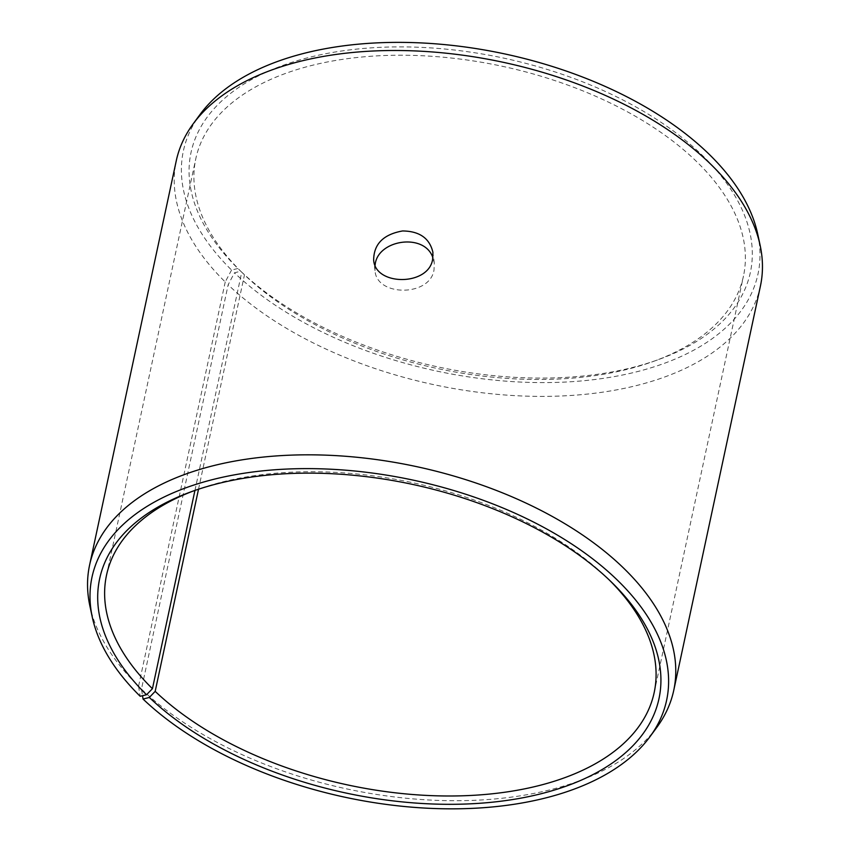 <?xml version="1.0" encoding="UTF-8"?>
<svg xmlns="http://www.w3.org/2000/svg" width="850" height="850" viewBox="0 0 850 850"><rect width="100%" height="100%" fill="white"/><g stroke="black" fill="none" stroke-linecap="round" stroke-linejoin="round"><path stroke-width="0.64" stroke-dasharray="4.25 3.19" d="M194.947 490.418L241.729 272.212L237.904 268.504A286.025 157.866 12.1 0 1 302.111 59.266A286.025 157.866 12.1 0 1 688.649 143.002A286.025 157.866 12.1 0 1 658.431 359.603A286.025 157.866 12.1 0 1 240.709 271.214L234.441 272.818L228.151 284.782L141.472 689.106L142.524 695.714M241.729 272.212A280.054 154.572 12.1 0 1 195.819 158.653A280.054 154.572 12.1 0 1 502.042 66.226A280.054 154.572 12.1 0 1 743.474 276.059A280.054 154.572 12.1 0 1 653.459 361.399A280.054 154.572 12.1 0 1 244.471 274.858L240.709 271.214M237.904 268.504L231.561 270.034A293.824 162.18 12.1 0 1 200.037 114.506M757.722 234.069A293.824 162.18 12.1 0 1 575.407 381.427A293.824 162.18 12.1 0 1 234.441 272.818M231.561 270.034L225.229 281.956A298.722 164.879 12.1 0 1 176.258 160.831M760.421 286.067A298.722 164.879 12.1 0 1 540.749 396.397A298.722 164.879 12.1 0 1 228.151 284.782M225.229 281.956L138.55 686.269A298.722 164.879 12.1 0 1 89.856 605.827M656.816 727.377A298.722 164.879 12.1 0 1 418.944 799.351A298.722 164.879 12.1 0 1 141.472 689.106M138.55 686.269L140.176 696.278M194.076 490.716A280.054 154.572 12.1 0 1 196.541 489.812A280.054 154.572 12.1 0 1 607.07 577.83A280.054 154.572 12.1 0 1 608.94 579.657M198.518 489.217L244.471 274.858M375.105 265.2L375.031 270.683C376.454 296.682 429.888 296.884 433.999 270.024L434.297 263.086L432.905 257.794M653.459 361.399L658.431 359.603M196.541 489.812L191.569 491.619M607.07 577.83L610.852 581.496M654.181 692.559L743.474 276.059M106.526 575.153L195.819 158.653M434.297 263.086L432.926 252.397M375.031 270.683L373.66 259.994"/><path stroke-width="1.27" d="M149.334 697.457A286.025 157.866 12.1 0 0 540.738 793.836A286.025 157.866 12.1 0 0 610.852 581.496A286.025 157.866 12.1 0 0 191.569 491.619A286.025 157.866 12.1 0 0 146.529 694.747L140.176 696.278A293.824 162.18 12.1 0 1 92.278 617.153L89.856 605.827A298.722 164.879 12.1 0 1 89.579 565.144L176.258 160.831A298.722 164.879 12.1 0 1 193.184 123.834L200.037 114.506A293.824 162.18 12.1 0 1 504.688 53.911A293.824 162.18 12.1 0 1 757.722 234.069L760.144 245.384A298.722 164.879 12.1 0 1 760.421 286.067L673.742 690.381A298.722 164.879 12.1 0 1 656.816 727.377L649.963 736.706A293.824 162.18 12.1 0 1 415.979 807.5A293.824 162.18 12.1 0 1 143.055 699.061L149.334 697.457L155.178 691.358L198.518 489.217M193.184 123.834A298.722 164.879 12.1 0 1 502.902 62.231A298.722 164.879 12.1 0 1 760.144 245.384M92.278 617.153A293.824 162.18 12.1 0 1 413.302 480.154A293.824 162.18 12.1 0 1 649.963 736.706M142.524 695.714L143.055 699.061M89.579 565.144A298.722 164.879 12.1 0 1 416.224 466.554A298.722 164.879 12.1 0 1 673.742 690.381M146.529 694.747L152.437 688.702A280.054 154.572 12.1 0 1 106.526 575.153A280.054 154.572 12.1 0 1 194.076 490.716M608.94 579.657A280.054 154.572 12.1 0 1 654.181 692.559A280.054 154.572 12.1 0 1 448.237 795.993A280.054 154.572 12.1 0 1 155.178 691.358M152.437 688.702L194.947 490.418M432.905 257.794C424.724 232.369 377.028 239.615 375.105 265.2M432.639 259.335C428.581 286.184 375.094 286.11 373.66 259.994C373.798 244.056 383.424 234.377 402.571 230.956C419.56 231.157 429.675 238.308 432.926 252.397L432.639 259.335"/></g></svg>
